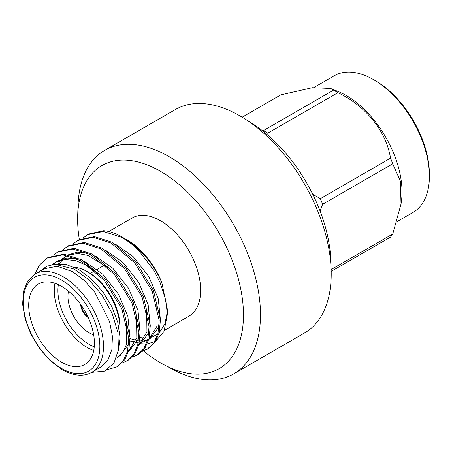 <?xml version="1.0" encoding="UTF-8"?>
<svg xmlns="http://www.w3.org/2000/svg" width="452" height="452" viewBox="0 0 452 452"><rect width="100%" height="100%" fill="white"/><g stroke="black" fill="none" stroke-linecap="round" stroke-linejoin="round"><path stroke-width="0.68" d="M68.495 291.178A29.668 17.131 -120 0 0 88.931 332.672A29.668 17.131 -120 0 0 93.666 334.785M93.733 350.481A46.454 26.821 60 0 1 87.106 347.435A46.454 26.821 60 0 1 54.935 283.274M74.117 267.16A46.454 26.821 60 0 1 87.106 271.567A46.454 26.821 60 0 1 87.106 271.573A46.454 26.821 60 0 1 119.955 328.468A46.454 26.821 60 0 1 119.746 332.638M88.931 272.624L87.106 271.567L88.931 272.624A43.878 25.329 -120 0 1 119.955 326.361L119.955 328.468M58.364 284.658A43.878 25.329 -120 0 0 88.931 344.271A43.878 25.329 -120 0 0 94.253 346.814M61.557 286.319A46.454 26.821 -120 0 0 38.33 284.02A46.454 26.821 -120 0 0 31.211 321.248A46.454 26.821 -120 0 0 61.557 362.182A46.454 26.821 -120 0 0 84.784 364.487A46.454 26.821 -120 0 0 91.909 327.259A46.454 26.821 -120 0 0 61.557 286.319M91.745 372.324L100.869 367.052L107.887 360.182L111.853 349.673L112.429 336.429L109.576 321.592L94.807 292.28L84.168 280.325L72.523 271.601L57.184 266.268L44.172 268.793L35.019 274.076A56.72 32.747 60 0 1 63.382 276.884A56.72 32.747 60 0 1 100.44 326.869A56.72 32.747 60 0 1 91.745 372.324C83.609 376.923 73.727 376.024 62.093 369.64L50.33 360.809L39.64 348.667L30.973 334.294L25.126 318.988L22.6 304.111L23.594 290.998L27.917 280.76L35.019 274.076M34.815 274.2L39.403 265.075L47.059 258.12L48.291 257.408L63.981 254.171L81.835 259.86L105.491 279.602L123.04 308.038L129.995 337.424L128.831 350.108L124.729 359.747L117.882 366.239L116.656 366.951L107.508 369.623M47.059 258.12L62.749 254.883L80.603 260.572L104.259 280.313L121.808 308.75L128.763 338.136L127.6 350.814L123.498 360.459L116.656 366.951M138.126 249.792A64.523 37.25 -120 0 0 121.741 236.825A64.523 37.25 -120 0 0 103.666 230.695L88.846 233.995L87.615 234.701L103.305 231.469L121.159 237.159C126.809 240.193 132.464 244.402 138.126 249.792L153.917 270.437L160.149 282.709L165.748 300.049L167.364 314.417L163.986 331.514L155.917 340.966M73.309 243.611L78.71 239.848L94.395 236.611L112.254 242.3L135.911 262.041L153.454 290.478L160.409 319.863L159.245 332.542L155.143 342.187L148.301 348.678L142.278 351.362M147.68 349.023L142.792 350.831M77.478 240.554L93.163 237.323L111.022 243.012L134.679 262.753L152.222 291.19L159.183 320.575L158.014 333.254L153.912 342.898L147.07 349.39M63.167 249.464L68.568 245.702L84.258 242.464L102.112 248.154L125.769 267.895L143.312 296.331L150.273 325.717L149.109 338.395L145.007 348.04L138.159 354.532L132.137 357.216M67.337 246.408L83.027 243.176L100.881 248.866L124.537 268.607L142.086 297.043L149.041 326.429L147.877 339.107L143.776 348.752L136.933 355.244M53.031 255.318L58.432 251.555L74.117 248.317L91.976 254.007L115.633 273.748L133.176 302.185L140.131 331.57L138.967 344.249L134.865 353.893L128.023 360.385L122 363.069M57.201 252.261L72.885 249.029L90.745 254.719L114.401 274.46L131.944 302.897L138.905 332.282L137.741 344.961L133.634 354.605L126.792 361.097M83.445 237.758L87.615 234.701M91.637 372.38L104.559 371.143L113.881 363.222L118.492 349.718L117.87 332.373L112.136 313.366L102.016 295.06L88.767 279.664L74.009 269.025L54.788 264.267L46.652 266.301L40.081 271.155M167.364 314.417L167.364 309.479L161.901 282.98C160.533 279.505 158.409 275.313 155.522 270.409L151.036 263.601L146.425 257.651C141.883 252.374 138.013 248.459 134.82 245.911L121.741 236.825M154.686 341.678L147.279 343.882M146.318 343.961L141.12 343.752M140.515 343.661L139.159 343.418M138.126 343.187L134.487 342.119M129.786 334.005L130.21 334.214M140.007 337.587L144.68 338.096M146.42 338.073L148.143 337.921M149.262 337.746L151.177 337.305M152.657 336.819L157.85 333.926M159.189 332.774L164.912 323.988L167.308 311.869M242.159 117.187L280.873 94.83L312.349 87.694L330.559 88.434L333.508 90.129A91.389 52.765 -120 0 1 335.706 91.355A91.389 52.765 -120 0 1 337.904 92.666C366.109 106.147 386.093 131.142 390.539 158.143A91.389 52.765 -120 0 1 392.737 163.81L322.587 204.31L320.123 211.152M322.587 204.31A91.389 52.765 -120 0 0 320.389 198.648L390.539 158.143M262.595 130.843L263.358 130.628A91.389 52.765 60 0 1 265.556 131.854A91.389 52.765 60 0 1 267.753 133.17L268.302 135.56M312.795 194.383L320.389 198.648M330.559 88.434L337.91 91.394A78.868 45.533 60 0 1 346.255 95.485A78.868 45.533 60 0 1 401.399 201.355L401.009 204.084L392.737 233.989A91.389 52.765 -120 0 1 390.539 237.119L331.186 271.386M392.737 163.81L400.438 181.28L401.009 204.084M429.4 176.28L429.4 174.173A76.292 44.047 -120 0 0 375.454 80.739L373.629 79.682A78.868 45.533 60 0 1 429.4 176.28A78.868 45.533 60 0 1 413.066 212.383L396.969 221.672M375.454 80.739A76.292 44.047 -120 0 0 375.454 80.733L373.629 79.682A78.868 45.533 60 0 0 334.197 75.778L313.886 87.502M108.757 231.503L132.187 217.977A56.72 32.747 60 0 1 160.55 220.785A56.72 32.747 60 0 1 197.603 270.771A56.72 32.747 60 0 1 188.908 316.225L164.522 330.305M161.901 282.98C155.522 265.573 140.617 247.368 127.255 240.012L125.323 238.938M143.533 350.984A117.266 67.704 -120 0 0 160.55 362.849A117.266 67.704 -120 0 0 163.822 364.662A117.266 67.704 -120 0 0 243.453 313.078A117.266 67.704 -120 0 0 160.55 171.353A117.266 67.704 -120 0 0 77.693 215.485A117.266 67.704 -120 0 0 79.332 239.498M163.822 364.662L172.828 369.453A129.046 74.507 -120 0 0 233.752 373.849A129.046 74.507 -120 0 0 253.532 270.443A129.046 74.507 -120 0 0 169.229 156.725A129.046 74.507 -120 0 0 104.706 150.335A129.046 74.507 -120 0 0 78.049 205.293L77.693 215.485M233.752 373.849L304.484 333.011A129.046 74.507 -120 0 0 331.13 269.369A129.046 74.507 -120 0 0 243.871 118.243A129.046 74.507 -120 0 0 239.961 115.887A129.046 74.507 -120 0 0 175.438 109.497L104.706 150.335M331.13 269.369L330.802 260.363A117.266 67.704 -120 0 0 251.51 123.029L243.871 118.243M263.358 130.628L333.508 90.129M331.135 269.556L392.737 233.989M337.904 92.666L267.753 133.17M51.799 264.923L55.359 262.341L64.856 259.454L75.846 260.651L87.044 265.561L98.299 273.918M126.311 322.005L126.424 344.486L122.837 352.374L117.147 357.651M57.636 264.234L60.845 260.115M61.941 259.064L67.325 255.549M68.89 254.911L78.032 253.521L88.1 255.453L108.333 267.963M136.487 316.281L136.815 337.661L128.707 350.876M146.646 310.518L146.951 331.841L138.843 345.023M156.81 304.761L157.081 326.028L148.985 339.169M147.64 340.045L143.504 341.768M138.261 342.435L130.001 341.034M53.884 264.347L65.913 264.448L78.535 269.398L91.163 278.698L102.886 291.822L111.983 306.914L117.763 322.332L120.079 337.525L118.413 350.311M53.347 264.403L56.647 261.657M55.359 262.341L57.918 260.866L66.828 258.03L77.134 258.838M84.705 261.51L102.762 274.211L118.452 294.201L127.843 316.27L129.995 337.469M128.634 344.215L119.701 356.176M59.268 264.347L62.359 259.781M63.399 258.64L66.8 255.798M68.41 254.809L77.185 252.154L87.27 252.984M94.835 255.651L112.898 268.352L128.594 288.348L137.984 310.422L140.137 331.627M138.77 338.367L129.843 350.323L128.588 351.04M104.949 249.786L123.029 262.493L138.73 282.494L148.126 304.575L150.273 325.785M148.911 332.514L139.979 344.469L138.73 345.187M115.102 243.939L133.17 256.64L148.872 276.641L158.268 298.721L160.415 319.931M159.047 326.66L150.12 338.616L148.866 339.333M147.714 339.763L144.55 340.644M142.985 340.864L139.623 340.932M138.504 340.848L130.023 338.65M80.575 304.298A12.131 7.006 -120 0 0 88.343 317.762M87.745 316.473A11.097 6.407 60 0 1 81.388 305.462M61.557 368.459A54.144 31.261 -120 0 0 99.841 346.356A54.144 31.261 -120 0 0 61.557 280.048A54.144 31.261 -120 0 0 23.272 302.151A54.144 31.261 -120 0 0 61.557 368.459M104.841 265.002L97.253 269.381M94.694 270.861L90.259 273.42"/></g></svg>
